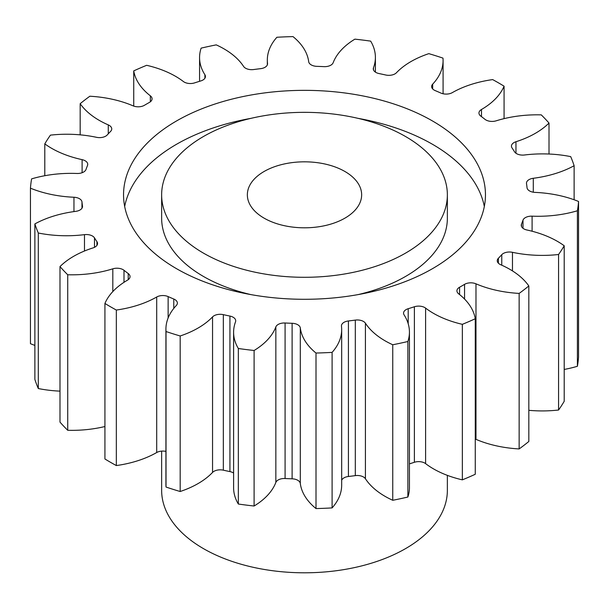 <?xml version="1.0" encoding="UTF-8"?>
<svg xmlns="http://www.w3.org/2000/svg" width="609" height="609" viewBox="0 0 609 609"><rect width="100%" height="100%" fill="white"/><g stroke="black" fill="none" stroke-linecap="round" stroke-linejoin="round"><path stroke-width="0.91" d="M203.482 253.138A142.864 82.481 0 0 0 359.173 271.02A142.864 82.481 0 0 0 447.364 194.819A142.864 82.481 0 0 0 405.518 136.5A142.864 82.481 0 0 0 249.827 118.618A142.864 82.481 0 0 0 161.636 194.819A142.864 82.481 0 0 0 203.482 253.138M447.364 194.819L447.364 218.144A142.864 82.481 180 0 1 358.054 294.611M250.946 294.611A142.864 82.481 180 0 1 203.482 276.471A142.864 82.481 180 0 1 161.636 218.144L161.636 194.819M124.678 206.481A180.957 104.474 180 0 1 250.946 118.352M358.054 118.352A180.957 104.474 180 0 1 432.459 144.272A180.957 104.474 180 0 1 484.322 206.481M432.459 120.947A180.957 104.474 0 0 0 235.249 98.3A180.957 104.474 0 0 0 123.543 194.819A180.957 104.474 0 0 0 176.541 268.691A180.957 104.474 0 0 0 373.751 291.338A180.957 104.474 0 0 0 485.457 194.819A180.957 104.474 0 0 0 432.459 120.947M344.907 171.487A57.147 32.993 0 0 0 282.629 164.339A57.147 32.993 0 0 0 247.353 194.819A57.147 32.993 0 0 0 264.093 218.144A57.147 32.993 0 0 0 326.371 225.3A57.147 32.993 0 0 0 361.647 194.819A57.147 32.993 0 0 0 344.907 171.487M161.636 451.117L161.636 490.321A142.864 82.481 0 0 0 203.482 548.64A142.864 82.481 0 0 0 359.173 566.522A142.864 82.481 0 0 0 447.364 490.321L447.364 475.363M528.825 285.948L528.825 441.479A274.294 158.363 0 0 1 519.15 448.932L519.15 293.409A274.294 158.363 0 0 0 528.825 285.948A85.998 49.649 180 0 0 509.786 269.292A85.998 49.649 180 0 0 500.72 264.74A8.686 5.017 180 0 1 499.806 264.276A8.686 5.017 180 0 1 497.256 260.736A8.686 5.017 180 0 1 498.39 258.262L498.39 263.202M528.825 410.314A85.998 49.649 180 0 0 558.567 410.024L558.567 254.501A274.294 158.363 0 0 0 564.208 245.77A85.998 49.649 180 0 0 557.41 241.347A85.998 49.649 180 0 0 526.892 229.989A8.686 5.017 180 0 1 523.809 228.839A8.686 5.017 180 0 1 521.266 225.3A8.686 5.017 180 0 1 521.494 224.15L521.494 226.441M522.994 228.299L522.994 220.176A8.686 5.017 180 0 1 532.099 216.165A85.998 49.649 180 0 0 577.401 210.76A274.294 158.363 0 0 0 578.55 201.465A85.998 49.649 180 0 0 535.045 192.391A8.686 5.017 180 0 1 529.548 190.937A8.686 5.017 180 0 1 527.021 187.671A222.864 128.666 180 0 0 526.519 183.613A8.686 5.017 180 0 1 526.481 183.172A8.686 5.017 180 0 1 533.294 178.277L533.294 192.208M533.294 178.277A85.998 49.649 180 0 0 574.12 165.724A274.294 158.363 0 0 0 570.694 156.62A85.998 49.649 180 0 0 524.524 154.99A8.686 5.017 180 0 1 516.561 153.635A8.686 5.017 180 0 1 514.514 151.763A222.864 128.666 180 0 0 512.055 147.957A8.686 5.017 180 0 1 511.453 146.13A8.686 5.017 180 0 1 515.96 141.73L515.96 153.247M515.96 141.73A85.998 49.649 180 0 0 549.006 123.048A274.294 158.363 0 0 0 541.272 114.873A85.998 49.649 180 0 0 496.175 120.818A8.686 5.017 180 0 1 485.891 119.95A8.686 5.017 180 0 1 485 119.349A222.864 128.666 180 0 0 480.775 116.091A8.686 5.017 180 0 1 478.963 113.023A8.686 5.017 180 0 1 481.483 109.491L481.483 116.623M481.483 109.491A85.998 49.649 180 0 0 504.077 86.181A274.294 158.363 0 0 0 498.451 82.839A274.294 158.363 0 0 0 492.666 79.596A85.998 49.649 180 0 0 452.297 92.637A8.686 5.017 180 0 1 440.863 93.048A222.864 128.666 180 0 0 435.222 90.612A8.686 5.017 180 0 1 434.171 90.094A8.686 5.017 180 0 1 431.629 86.547A8.686 5.017 180 0 1 432.679 84.156L432.679 88.937M432.679 84.156A85.998 49.649 180 0 0 443.078 60.489A85.998 49.649 180 0 0 442.979 58.121A274.294 158.363 0 0 0 428.82 53.653A85.998 49.649 180 0 0 396.451 72.737A8.686 5.017 180 0 1 385.672 74.991A222.864 128.666 180 0 0 379.072 73.567A8.686 5.017 180 0 1 375.837 72.387A8.686 5.017 180 0 1 373.294 68.84A8.686 5.017 180 0 1 373.484 67.789L373.484 69.89M373.484 67.789A85.998 49.649 180 0 0 375.395 57.375A85.998 49.649 180 0 0 370.66 41.13A274.294 158.363 0 0 0 354.895 39.151A85.998 49.649 180 0 0 333.153 62.727A8.686 5.017 180 0 1 323.912 66.64A222.864 128.666 180 0 0 316.886 66.351A8.686 5.017 180 0 1 311.222 64.889A8.686 5.017 180 0 1 308.702 61.715A85.998 49.649 180 0 0 292.99 36.601A274.294 158.363 0 0 0 276.897 37.263A85.998 49.649 180 0 0 267.328 60.017L267.328 64.881M267.534 64.097L267.534 63.412A8.686 5.017 180 0 1 267.549 63.755A8.686 5.017 180 0 1 260.576 68.672A222.864 128.666 180 0 0 253.687 69.54A8.686 5.017 180 0 1 245.564 68.2A8.686 5.017 180 0 1 243.577 66.419A85.998 49.649 180 0 0 223.906 48.804A85.998 49.649 180 0 0 216.248 44.876A274.294 158.363 0 0 0 201.13 48.134A85.998 49.649 180 0 0 199.569 57.535L199.569 81.301M204.906 78.226L204.906 74.747A8.686 5.017 180 0 1 205.446 76.49A8.686 5.017 180 0 1 200.803 80.928A222.864 128.666 180 0 0 194.614 82.877A8.686 5.017 180 0 1 184.192 82.063A8.686 5.017 180 0 1 183.393 81.53A85.998 49.649 180 0 0 175.514 76.292A85.998 49.649 180 0 0 146.655 65.308A274.294 158.363 0 0 0 133.736 70.888L133.736 106.095M519.15 448.932A85.998 49.649 180 0 1 475.979 439.348A8.686 5.017 0 0 0 475.264 439.066M462.345 324.331L462.345 479.854A274.294 158.363 0 0 0 475.264 474.274L475.264 318.743A274.294 158.363 0 0 1 462.345 324.331A85.998 49.649 180 0 1 425.607 308.108L425.607 463.632A8.686 5.017 0 0 0 414.386 462.284A222.864 128.666 180 0 1 409.431 463.86M462.345 479.854A85.998 49.649 180 0 1 425.607 463.632M414.386 462.284L414.386 306.761A222.864 128.666 180 0 1 408.197 308.71A8.686 5.017 180 0 0 403.554 313.148A8.686 5.017 180 0 0 404.094 314.883A85.998 49.649 180 0 1 409.431 332.103L409.431 487.626A85.998 49.649 180 0 1 407.87 497.028A274.294 158.363 0 0 1 392.752 500.286A85.998 49.649 180 0 1 365.423 478.743A8.686 5.017 0 0 0 355.313 475.629A222.864 128.666 180 0 1 348.424 476.489A8.686 5.017 0 0 0 341.672 480.28M355.313 475.629L355.313 320.098A222.864 128.666 180 0 1 348.424 320.966A8.686 5.017 180 0 0 341.451 325.876A8.686 5.017 180 0 0 341.466 326.226A85.998 49.649 180 0 1 341.672 329.621L341.672 485.145A85.998 49.649 180 0 1 332.103 507.906A274.294 158.363 0 0 1 316.01 508.568A85.998 49.649 180 0 1 300.298 483.447A8.686 5.017 0 0 0 292.114 478.819A222.864 128.666 180 0 1 285.088 478.522A8.686 5.017 0 0 0 275.847 482.442A85.998 49.649 180 0 1 254.105 506.01A274.294 158.363 0 0 1 238.34 504.031A85.998 49.649 180 0 1 233.605 487.786L233.605 332.255A85.998 49.649 180 0 1 235.516 321.849A8.686 5.017 180 0 0 235.706 320.798A8.686 5.017 180 0 0 229.928 316.071A222.864 128.666 180 0 1 223.328 314.647L223.328 470.178A8.686 5.017 0 0 0 212.549 472.432A85.998 49.649 180 0 1 180.18 491.509A274.294 158.363 0 0 1 166.021 487.04A85.998 49.649 180 0 1 165.922 484.673L165.922 329.149A85.998 49.649 180 0 1 176.321 305.482A8.686 5.017 180 0 0 177.371 303.092A8.686 5.017 180 0 0 173.778 299.027A222.864 128.666 180 0 1 168.137 296.591L168.137 317.951M233.605 473.048A8.686 5.017 0 0 0 229.928 471.594A222.864 128.666 180 0 1 223.328 470.178M165.922 451.398A8.686 5.017 0 0 0 156.703 452.525A85.998 49.649 180 0 1 116.334 465.565A274.294 158.363 0 0 1 104.923 458.98L104.923 303.457A85.998 49.649 180 0 1 127.517 280.148A8.686 5.017 180 0 0 130.037 276.615A8.686 5.017 180 0 0 128.225 273.548A222.864 128.666 180 0 1 124 270.289L124 282.317M104.923 426.528A85.998 49.649 180 0 1 67.728 430.297A274.294 158.363 0 0 1 59.994 422.121L59.994 266.59A85.998 49.649 180 0 1 93.04 247.901A8.686 5.017 180 0 0 97.547 243.509A8.686 5.017 180 0 0 96.945 241.682A222.864 128.666 180 0 1 94.486 237.875L94.486 247.33M59.994 391.138A85.998 49.649 180 0 1 38.306 388.542A274.294 158.363 0 0 1 34.88 379.445L34.88 223.914A85.998 49.649 180 0 1 75.706 211.361A8.686 5.017 180 0 0 82.52 206.466A8.686 5.017 180 0 0 82.481 206.025A222.864 128.666 180 0 1 81.979 201.967L81.979 208.194M34.88 345.402A85.998 49.649 180 0 1 30.45 343.697L30.45 188.173A274.294 158.363 0 0 1 31.599 178.879A85.998 49.649 180 0 1 76.901 173.474A8.686 5.017 180 0 0 86.006 169.462A222.864 128.666 180 0 1 87.506 165.481A8.686 5.017 180 0 0 87.734 164.339A8.686 5.017 180 0 0 82.108 159.649A85.998 49.649 180 0 1 44.792 143.869L44.792 175.719M577.401 210.76L577.401 366.283A274.294 158.363 0 0 0 578.55 356.996L578.55 201.465M577.401 366.283A85.998 49.649 180 0 1 564.208 369.442M558.567 410.024A274.294 158.363 0 0 0 564.208 401.301L564.208 245.77M501.763 265.204L501.763 254.691A222.864 128.666 180 0 1 498.39 258.262M501.763 254.691A8.686 5.017 180 0 1 512.466 252.316L512.466 270.906M558.567 254.501A85.998 49.649 180 0 1 512.466 252.316M522.994 220.176A222.864 128.666 180 0 1 521.494 224.15M267.534 63.412A85.998 49.649 180 0 1 267.328 60.017M204.906 74.747A85.998 49.649 180 0 1 199.569 57.535M150.347 101.802L150.347 95.811A85.998 49.649 180 0 1 133.736 70.888M150.347 95.811A8.686 5.017 180 0 1 152.067 98.81A8.686 5.017 180 0 1 149.426 102.411A222.864 128.666 180 0 0 144.44 105.288A8.686 5.017 180 0 1 133.021 105.821A85.998 49.649 180 0 0 89.85 96.23A274.294 158.363 0 0 0 80.175 103.69L80.175 134.848M108.28 133.813L108.28 124.898A85.998 49.649 180 0 1 80.175 103.69M108.28 124.898A8.686 5.017 180 0 1 111.744 128.902A8.686 5.017 180 0 1 110.61 131.377A222.864 128.666 180 0 0 107.237 134.947A8.686 5.017 180 0 1 96.534 137.314A85.998 49.649 180 0 0 50.433 135.137A274.294 158.363 0 0 0 44.792 143.869M73.955 211.597L73.955 197.247A85.998 49.649 180 0 1 30.45 188.173M73.955 197.247A8.686 5.017 180 0 1 81.979 201.967M34.88 223.914A274.294 158.363 0 0 0 38.306 233.019L38.306 388.542M84.476 251.015L84.476 234.648A85.998 49.649 180 0 1 38.306 233.019M84.476 234.648A8.686 5.017 180 0 1 94.486 237.875M59.994 266.59A274.294 158.363 0 0 0 67.728 274.766L67.728 430.297M112.825 291.566L112.825 268.82A85.998 49.649 180 0 1 67.728 274.766M112.825 268.82A8.686 5.017 180 0 1 124 270.289M104.923 303.457A274.294 158.363 0 0 0 116.334 310.042L116.334 465.565M156.703 452.525L156.703 297.002A85.998 49.649 180 0 1 116.334 310.042M156.703 297.002A8.686 5.017 180 0 1 168.137 296.591M212.549 472.432L212.549 316.901A85.998 49.649 180 0 1 180.18 335.978A274.294 158.363 0 0 1 166.021 331.517A85.998 49.649 180 0 1 165.922 329.149M212.549 316.901A8.686 5.017 180 0 1 223.328 314.647M275.847 482.442L275.847 326.911A85.998 49.649 180 0 1 254.105 350.487A274.294 158.363 0 0 1 238.34 348.5A85.998 49.649 180 0 1 233.605 332.255M275.847 326.911A8.686 5.017 180 0 1 285.088 322.998L285.088 478.522M292.114 478.819L292.114 323.288A222.864 128.666 180 0 1 285.088 322.998M292.114 323.288A8.686 5.017 180 0 1 300.298 327.924L300.298 483.447M341.672 329.621A85.998 49.649 180 0 1 332.103 352.375A274.294 158.363 0 0 1 316.01 353.037A85.998 49.649 180 0 1 300.298 327.924M355.313 320.098A8.686 5.017 180 0 1 365.423 323.212L365.423 478.743M409.431 332.103A85.998 49.649 180 0 1 407.87 341.504A274.294 158.363 0 0 1 392.752 344.755A85.998 49.649 180 0 1 365.423 323.212M414.386 306.761A8.686 5.017 180 0 1 425.607 308.108M464.56 299.065L464.56 284.35A222.864 128.666 180 0 1 459.574 287.227A8.686 5.017 180 0 0 456.933 290.828A8.686 5.017 180 0 0 458.653 293.82A85.998 49.649 180 0 1 475.264 318.743M464.56 284.35A8.686 5.017 180 0 1 475.979 283.817L475.979 439.348M519.15 293.409A85.998 49.649 180 0 1 475.979 283.817M574.12 165.724L574.12 199.76M549.006 123.048L549.006 154.024M504.077 86.181L504.077 118.633M166.021 331.517L166.021 487.04M180.18 335.978L180.18 491.509M238.34 348.5L238.34 504.031M254.105 350.487L254.105 506.01M316.01 353.037L316.01 508.568M332.103 352.375L332.103 507.906M392.752 344.755L392.752 500.286M407.87 341.504L407.87 497.028M459.574 287.227L459.574 294.55M408.197 308.71L408.197 323.737M348.424 320.966L348.424 476.489M229.928 471.594L229.928 316.071M173.778 308.413L173.778 299.027M128.225 279.683L128.225 273.548M96.945 245.336L96.945 241.682M82.481 206.9L82.481 206.025M82.108 172.72L82.108 159.649M532.099 216.165L532.099 231.237M375.395 57.375L375.395 72.113M443.078 60.489L443.078 93.763"/></g></svg>
